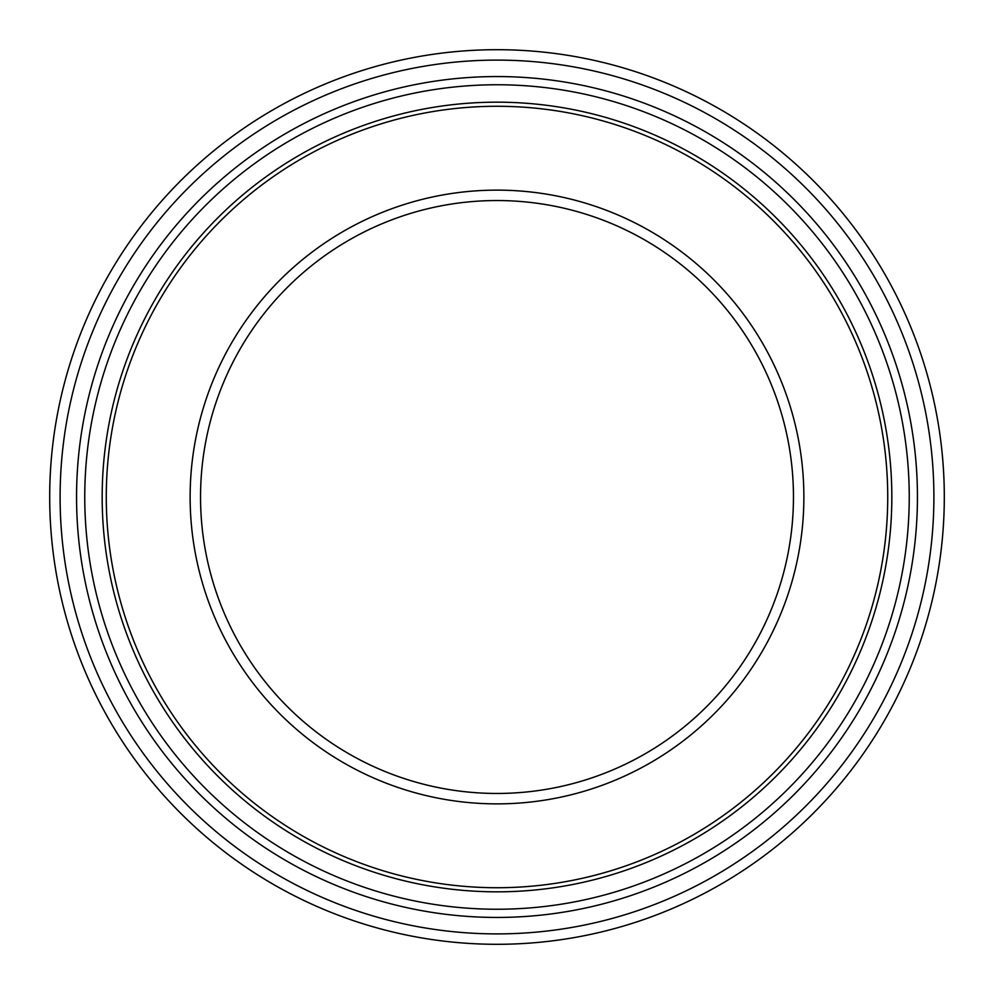 <?xml version="1.0" encoding="UTF-8"?>
<svg xmlns="http://www.w3.org/2000/svg" width="994" height="994" viewBox="0 0 994 994"><rect width="100%" height="100%" fill="white"/><g stroke="black" fill="none" stroke-linecap="round" stroke-linejoin="round"><path stroke-width="1.49" d="M497 803.873A306.873 306.873 0 0 0 762.758 343.564A306.873 306.873 0 0 0 231.242 343.564A306.873 306.873 0 0 0 497 803.873M497 200.54A296.46 296.46 0 0 1 793.461 497A296.46 296.46 0 0 1 497 793.461A296.46 296.46 0 0 1 200.54 497A296.46 296.46 0 0 1 497 200.54M497 933.9A436.9 436.9 0 0 1 118.634 278.556A436.9 436.9 0 0 1 875.366 278.556A436.9 436.9 0 0 1 497 933.9M497 944.3A447.3 447.3 0 0 0 944.3 497A447.3 447.3 0 0 0 497 49.7A447.3 447.3 0 0 0 49.7 497A447.3 447.3 0 0 0 497 944.3M887.729 497A390.729 390.729 0 0 1 301.642 835.382A390.729 390.729 0 0 1 301.642 158.618A390.729 390.729 0 0 1 887.729 497M917.437 497A420.437 420.437 0 0 0 286.781 132.885A420.437 420.437 0 0 0 286.781 861.115A420.437 420.437 0 0 0 917.437 497M497 84.763A412.237 412.237 0 0 1 909.237 497A412.237 412.237 0 0 1 497 909.237A412.237 412.237 0 0 1 84.763 497A412.237 412.237 0 0 1 497 84.763M497 102.171A394.829 394.829 0 0 0 102.171 497A394.829 394.829 0 0 0 497 891.829A394.829 394.829 0 0 0 891.829 497A394.829 394.829 0 0 0 497 102.171"/></g></svg>
